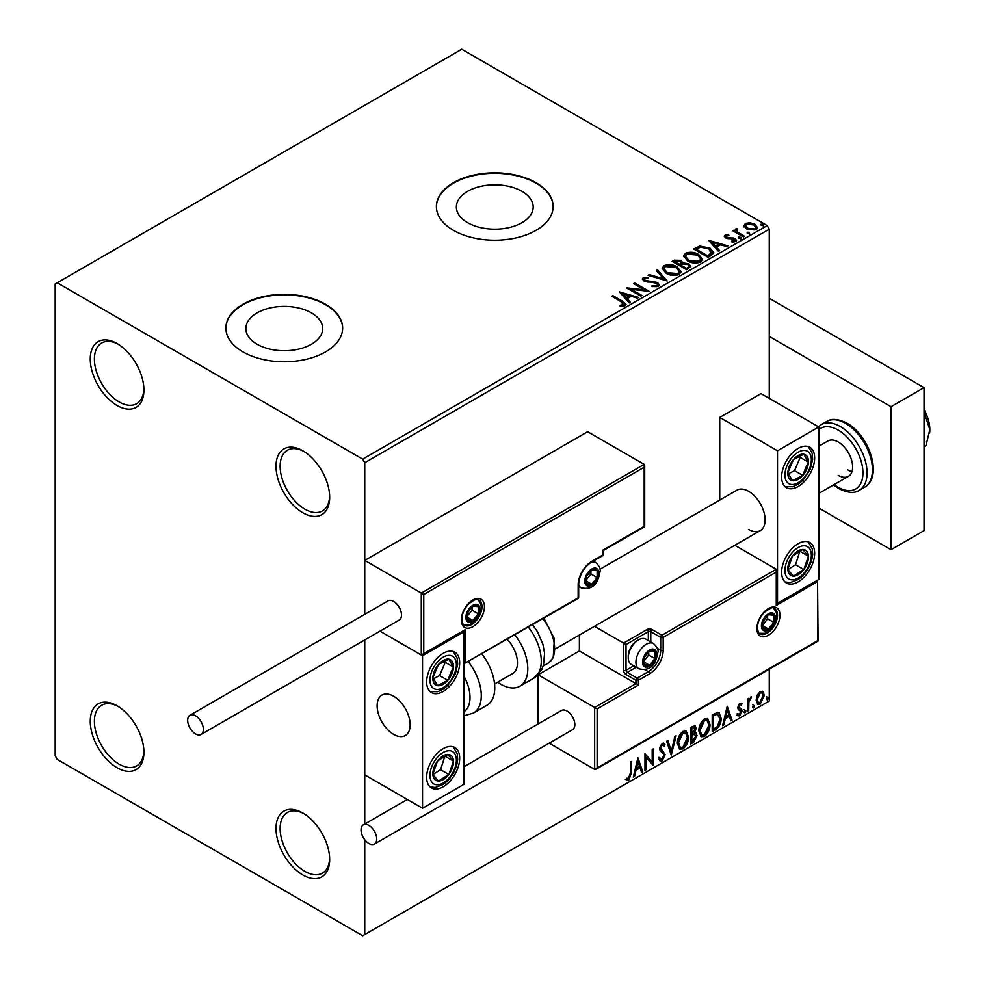 <?xml version="1.0" encoding="UTF-8"?>
<svg xmlns="http://www.w3.org/2000/svg" width="985" height="985" viewBox="0 0 985 985"><rect width="100%" height="100%" fill="white"/><g stroke="black" fill="none" stroke-linecap="round" stroke-linejoin="round"><path stroke-width="1.48" d="M302.838 450.798L302.838 450.798A37.947 21.904 -120 0 0 276.009 466.287A37.947 21.904 -120 0 0 302.838 512.754A37.947 21.904 -120 0 0 329.667 497.265A37.947 21.904 -120 0 0 302.838 450.798M329.643 496.034A35.029 20.217 60 0 1 322.415 510.919A35.029 20.217 60 0 1 304.907 509.183A35.029 20.217 60 0 1 282.018 478.316A35.029 20.217 60 0 1 287.386 450.256A35.029 20.217 60 0 1 303.885 451.425M117.092 343.556L117.092 343.556A37.947 21.904 -120 0 0 90.263 359.045A37.947 21.904 -120 0 0 117.092 405.512A37.947 21.904 -120 0 0 143.921 390.023A37.947 21.904 -120 0 0 117.092 343.556M143.908 388.804A35.029 20.217 60 0 1 136.669 403.678A35.029 20.217 60 0 1 119.16 401.942A35.029 20.217 60 0 1 96.284 371.074A35.029 20.217 60 0 1 101.652 343.014A35.029 20.217 60 0 1 118.151 344.184M117.092 705.789L117.092 705.789A37.947 21.904 -120 0 0 90.263 721.279A37.947 21.904 -120 0 0 117.092 767.746A37.947 21.904 -120 0 0 143.921 752.257A37.947 21.904 -120 0 0 117.092 705.789M143.908 751.026A35.029 20.217 60 0 1 136.669 765.899A35.029 20.217 60 0 1 119.16 764.175A35.029 20.217 60 0 1 96.284 733.308A35.029 20.217 60 0 1 101.652 705.248A35.029 20.217 60 0 1 118.151 706.417M302.838 813.019L302.838 813.019A37.947 21.904 -120 0 0 276.009 828.508A37.947 21.904 -120 0 0 302.838 874.988A37.947 21.904 -120 0 0 329.667 859.486A37.947 21.904 -120 0 0 302.838 813.019M329.643 858.267A35.029 20.217 60 0 1 322.415 873.141A35.029 20.217 60 0 1 304.907 871.405A35.029 20.217 60 0 1 282.018 840.55A35.029 20.217 60 0 1 287.386 812.477A35.029 20.217 60 0 1 303.885 813.659M521.927 191.324A38.415 22.175 0 0 0 480.077 186.522A38.415 22.175 0 0 0 456.363 207.01A38.415 22.175 0 0 0 467.616 222.684A38.415 22.175 0 0 0 509.467 227.498A38.415 22.175 0 0 0 533.181 207.01A38.415 22.175 0 0 0 521.927 191.324M311.42 312.861A38.415 22.175 0 0 0 269.57 308.059A38.415 22.175 0 0 0 245.856 328.547A38.415 22.175 0 0 0 257.097 344.221A38.415 22.175 0 0 0 298.96 349.035A38.415 22.175 0 0 0 322.674 328.547A38.415 22.175 0 0 0 311.42 312.861M325.542 304.242A58.374 33.699 0 0 0 261.924 296.928A58.374 33.699 0 0 0 225.885 328.067A58.374 33.699 0 0 0 242.987 351.891A58.374 33.699 0 0 0 306.606 359.205A58.374 33.699 0 0 0 342.632 328.067A58.374 33.699 0 0 0 325.542 304.242M342.632 328.3A58.374 33.699 0 0 0 325.542 304.71A58.374 33.699 0 0 0 262.121 297.359A58.374 33.699 0 0 0 225.885 328.3M536.049 182.705A58.374 33.699 0 0 0 472.431 175.392A58.374 33.699 0 0 0 436.392 206.53A58.374 33.699 0 0 0 453.494 230.367A58.374 33.699 0 0 0 517.113 237.668A58.374 33.699 0 0 0 553.139 206.53A58.374 33.699 0 0 0 536.049 182.705M553.139 206.764A58.374 33.699 0 0 0 536.049 183.173A58.374 33.699 0 0 0 472.628 175.823A58.374 33.699 0 0 0 436.404 206.764M769.26 398.371L769.26 229.173L364.745 462.704L362.689 459.133L767.192 225.59L461.743 49.25L55.185 283.975L55.185 755.827L57.241 759.41L362.689 935.75L364.745 934.556L364.745 839.786M744.057 226.181L745.313 223.435L750.041 222.721L754.879 224.26L757.65 227.769L756.246 229.751L746.728 228.963L743.934 225.43M736.879 229.813L737.568 232.029L744.574 236.277L743.453 236.917L732.902 230.822L734.01 230.182L735.561 231.081L735.758 228.951L736.965 228.68L737.556 229.628L736.632 230.958M735.155 229.911L735.758 228.951L735.758 229.911L736.965 229.628L736.965 228.68M725.009 235.156L728.666 234.787L728.912 235.686L726.376 235.871L726.733 237.311L735.032 238.469L736.571 240.414L735.746 241.584L732.027 242.076L731.683 241.14L734.798 240.229L734.798 241.177L734.317 241.854L733.985 239.146L725.674 237.976L724.258 236.228L725.009 235.156L725.009 236.117L726.905 235.686M726.376 235.871L726.733 238.259L727.952 238.666L727.952 237.705M711.441 255.398L708.08 257.344L693.637 248.996L699.781 246.053L709.926 248.146L713.793 252.628L711.441 255.398M686.594 269.742L672.152 261.407L674.196 260.225L681.103 260.372L682.827 262.921L688.798 263.734L690.817 266.307L686.594 269.742M682.864 262.552L682.827 263.881L688.798 264.694L688.798 263.734M667.153 280.971L648.068 275.308L649.287 274.606L663.755 278.903L656.305 270.543L657.524 269.853L667.153 280.971M641.961 295.512L640.853 296.153L626.398 287.817L644.399 289.861L633.626 283.643L634.734 283.003L649.189 291.338L631.213 289.307L641.961 295.512M621.387 301.816L611.771 296.263L612.879 295.623L622.643 301.25L626.041 304.377L625.056 305.695L620.661 306.31L620.119 305.35L624.047 304.119L624.047 305.067L623.567 305.806L621.387 301.816M362.689 459.133L57.241 282.793M619.368 291.88L638.625 297.433L637.418 298.135L631.299 296.325L627.248 298.664L630.388 302.198L629.181 302.887L619.368 291.88M644.719 278.521L645.089 280.417L657.5 282.461L659.408 284.973L658.362 286.475L651.959 286.524L652.119 285.576L656.798 285.662L657.537 284.591L656.367 283.089L644.042 281.094L642.343 279.014L643.242 277.659L648.487 277.462L648.499 278.472L644.719 278.521L644.338 279.777M666.106 273.313L662.142 268.4L663.927 265.716C668.643 264.029 673.05 264.399 677.151 266.849L681.041 271.774L679.207 274.433C674.528 276.083 670.169 275.714 666.106 273.313M687.592 260.902L683.627 256.001L685.412 253.317C690.128 251.618 694.536 252 698.636 254.45L702.527 259.363L700.692 262.035C696.013 263.685 691.655 263.303 687.592 260.902M708.634 240.34L727.903 245.893L726.696 246.595L720.577 244.785L716.514 247.124L719.666 250.658L718.459 251.347L708.634 240.34M738.922 238.358L738.639 237.126L740.769 237.286L741.052 238.518L738.922 238.358L738.639 237.126L738.639 238.087L740.769 238.247L740.769 237.286L741.052 238.518M747.443 233.445L747.159 232.214L749.289 232.374L749.573 233.605L747.443 233.445L747.159 232.214L747.159 233.162L749.289 233.322L749.289 232.374L749.573 233.605M761.331 225.417L761.048 224.186L763.178 224.346L763.461 225.577L761.331 225.417L761.048 224.186L761.048 225.146L763.178 225.306L763.178 224.346L763.461 225.577M757.182 695.225L760.186 691.47L763.178 691.753L764.249 695.459L760.186 704.09L757.761 704.324L756.111 700.163L757.182 695.225M762.587 691.261L764.249 695.459M747.59 711.145L747.59 698.956L748.698 698.316L748.698 700.113L751.469 696.912L748.871 702.12L748.698 710.505L747.59 711.145M739.883 703.192L742.025 703.684L741.373 705.112L739.957 704.644L738.885 706.91L741.668 709.372L742.025 711.047L739.686 715.923L737.396 715.59L738.036 714.1L739.563 714.494L740.917 711.749L738.122 709.286L737.765 707.612L739.883 703.192M741.422 703.192L742.025 703.684L741.2 703.204L740.609 704.509M741.373 705.112L739.132 704.164L738.061 706.43L738.885 706.91M738.061 706.43L741.668 709.372L740.843 708.892L742.025 711.047M738.036 714.1L739.563 714.494M740.658 710.739L738.122 709.286M715.566 729.639L712.204 731.572L712.204 714.888L717.831 712.241L719.087 712.549L721.106 718.311C721.266 723.027 719.419 726.807 715.566 729.639L714.741 729.159L712.204 730.624M690.731 743.971L690.731 727.299L695.102 725.649L696.1 728.321L694.745 732.655L695.964 732.877L697.023 735.61L693.612 742.308L690.731 743.971M671.278 755.199L666.648 741.2L667.855 740.498L671.376 751.124L674.885 736.435L676.092 735.746L671.278 755.199M646.086 769.741L644.978 770.393L644.978 753.71L652.205 761.971L652.205 749.536L653.314 748.895L653.314 765.579L646.086 757.33L646.086 769.741L644.978 769.433M630.351 773.25L630.351 762.156L631.459 761.516L631.459 772.782L628.812 780.145L626.091 779.8L626.645 778.187L628.799 778.446L630.351 773.25M364.745 934.556L769.26 701.024L769.26 669.197M364.745 824.051L364.745 639.942L364.745 774.887L422.54 808.254L463.812 784.429L463.812 631.902L463.085 631.483M423.772 594.497L423.772 653.597L465.055 629.76L465.055 663.127L578.146 597.833L578.146 584.967A19.269 11.118 -60 0 1 591.763 561.364L602.918 554.937L602.918 550.172L644.19 526.335L644.19 467.235L423.772 594.497L364.745 560.416L364.745 614.332L364.745 462.704M637.935 757.773L642.749 771.674L641.543 772.375L640.065 767.881L636.002 770.221L634.525 776.426L633.306 777.128L637.935 757.773M662.117 760.925L660.245 761.06L658.866 759.152L659.778 757.785L662.031 759.263L664.05 755.261L663.693 753.833L660.184 750.939L659.605 748.723L662.191 743.343L663.828 743.244L664.986 744.549L664.112 746.076L662.179 745.054L660.726 748.009L665.17 754.645L662.117 760.925L659.851 760.752M660.492 758.955L662.031 759.263M661.354 744.586L663.176 744.992L661.354 744.586L659.901 747.541L660.726 748.009M677.384 743.404C677.311 738.701 679.133 734.687 682.876 731.399L686.225 731.104L688.503 736.915C688.577 741.631 686.73 745.62 682.962 748.883L679.675 749.154L677.384 743.404M698.87 731.005C698.796 726.29 700.618 722.288 704.361 718.988L707.71 718.693L709.988 724.504C710.062 729.232 708.215 733.222 704.447 736.484L701.16 736.743L698.87 731.005M727.213 706.233L732.027 720.133L730.821 720.823L729.331 716.341L725.28 718.681L723.79 724.886L722.584 725.588L727.213 706.233M744.069 712.007L744.992 710.074L745.916 710.936L744.992 712.857L744.106 712.414M744.992 710.074L745.916 710.936L745.091 710.456L744.167 712.377M752.589 707.082L753.513 705.162L754.436 706.011L753.513 707.944L752.626 707.489M753.513 705.162L754.436 706.011L753.611 705.543L752.688 707.464M766.478 699.067L767.401 697.134L768.325 697.996L767.401 699.916L766.515 699.473M767.401 697.134L768.325 697.996L767.5 697.515L766.576 699.449M767.192 225.59L769.26 229.173M630.634 761.984L630.634 772.302L627.987 779.664L628.812 780.145M627.987 779.664L625.266 779.32M637.751 758.561L642.749 771.674M641.924 771.193L641.284 771.575M636.002 770.221L635.177 769.741L639.24 767.401L640.065 767.881M635.177 769.741L633.687 775.946L634.525 776.426M638.034 761.737L637.209 761.27L635.657 767.758L636.482 768.238L639.585 766.441L638.034 761.737L636.482 768.238M644.978 753.808L652.205 761.971M652.489 749.376L652.489 765.037M652.599 765.16L653.314 765.579M645.261 769.273L645.261 756.862L646.086 757.33M658.94 757.305L661.206 758.782M663.397 743.072L664.986 744.549M664.161 744.081L663.496 745.251M659.901 747.541L661.391 749.782M660.566 749.302L662.77 750.644M661.932 750.176L665.17 754.645M664.346 754.165L661.292 760.445M667.301 740.818L671.376 751.124M675.008 736.374L670.822 753.833M685.806 730.907L688.503 736.915M687.678 736.435C687.752 741.163 685.905 745.153 682.137 748.403L682.962 748.883M682.137 748.403L679.281 748.871M685.191 732.741L682.1 732.606L677.68 742.284L679.933 747.098M687.395 737.556L685.585 732.926L682.925 733.086L678.505 742.764L680.327 747.393L682.925 747.196L687.395 737.556M682.1 732.606L682.925 733.086M677.68 742.284L678.505 742.764M694.647 725.489L696.1 728.321M695.275 727.853L694.659 730.845M693.92 732.187L694.745 732.655M695.508 732.705L697.023 735.61M696.198 735.13L692.787 741.828L693.612 742.308M692.787 741.828L690.731 743.022M694.684 734.244L693.341 733.8L691.014 734.945L691.014 741.151L691.839 741.619L695.915 736.251L694.166 734.268L691.839 735.426L691.839 741.619M693.945 727.336L691.014 727.89L691.014 733.234L691.839 733.714L694.979 728.999L694.425 727.41L691.839 728.358L691.839 733.714M692.159 727.226L692.984 727.693M691.014 727.89L691.839 728.358M691.014 734.945L691.839 735.426M693.341 733.8L694.326 733.911M707.292 718.496L709.988 724.504M709.163 724.037C709.237 728.752 707.39 732.741 703.622 736.004L704.447 736.484M703.622 736.004L700.766 736.472M706.664 720.343L703.586 720.195L699.165 729.873L701.418 734.699M708.88 725.145L707.07 720.515L704.41 720.675L699.99 730.353L701.812 734.982L704.41 734.785L708.88 725.145M703.586 720.195L704.41 720.675M699.165 729.873L699.99 730.353M718.656 712.352L721.106 718.311M720.269 717.831C720.441 722.547 718.594 726.327 714.741 729.159M717.979 714.211L716.427 713.682L712.5 715.479L712.5 728.74L713.325 729.22L717.486 726.388L719.986 718.951L717.252 714.162L713.325 715.96L713.325 729.22M712.5 715.479L713.325 715.96M716.427 713.682L717.585 713.916M727.029 707.008L732.027 720.133M731.202 719.653L730.55 720.023M725.28 718.681L724.455 718.2L728.506 715.861L729.331 716.341M724.455 718.2L722.965 724.406L723.79 724.886M727.299 710.197L726.474 709.729L724.923 716.218L725.748 716.698L728.863 714.901L727.299 710.197L725.748 716.698M740.548 704.632L739.132 704.164M738.319 707.378L739.427 707.993L738.319 707.378M741.2 710.567L738.861 715.442L739.686 715.923M738.861 715.442L736.571 715.11M737.211 713.62L738.738 714.026M738.381 709.606L739.476 710.173M744.167 709.606L745.091 710.456M747.874 698.796L748.698 700.113M750.422 697.121L750.939 698.513M748.44 699.966L748.046 701.652L748.871 702.12M748.046 701.652L747.874 710.025L748.698 710.505M752.688 704.681L753.611 705.543M763.424 694.991L759.361 703.61L760.186 704.09M759.361 703.61L757.366 704.029M761.43 692.689L759.349 692.492L756.394 699.054L758.044 702.404M763.141 696.112L761.848 692.849L760.186 692.972L757.219 699.535L758.425 702.724L760.186 702.588L763.141 696.112M759.349 692.492L760.186 692.972M756.394 699.054L757.219 699.535M766.576 696.666L767.5 697.515M612.596 296.744L612.879 295.623M612.879 296.571L625.943 304.833M620.119 306.298L622.631 306.101L622.631 305.153M622.631 306.101L623.567 305.806M620.328 292.951L637.541 298.073M629.834 302.518L627.248 298.664M622.939 293.838L626.238 298.492L629.341 296.694L629.341 295.734L622.939 293.838L626.238 297.532L629.341 295.734M626.238 298.492L626.238 297.532M628.135 288.814L644.399 290.821L644.399 289.861M634.451 284.123L634.734 283.003M634.734 283.951L647.477 291.314M641.136 295.993L631.213 290.267L631.213 289.307M652.119 286.561L652.119 285.576M652.119 286.536L656.798 286.623L656.798 285.662M656.798 286.623L657.426 285.047M642.429 279.481L643.242 277.659M643.242 278.62L648.487 278.423L648.487 277.462M644.719 279.481L645.089 280.417M645.089 281.378L647.625 282.067L647.625 281.107M647.625 282.067L650.432 282.104L650.432 281.156M650.432 282.104L657.5 283.409L657.5 282.461M657.5 283.409L659.334 285.416M649.164 275.628L649.287 274.606M649.287 275.554L663.755 279.863L663.755 278.903M656.872 271.183L657.524 269.853M657.524 270.801L666.377 280.737M662.179 268.893L663.927 265.716M663.927 266.676C668.643 264.977 673.05 265.359 677.151 267.809L677.151 266.849M677.151 267.809L681.004 272.242M664.087 269.237L667.202 273.621L677.692 274.556L679.145 271.835M676.03 267.489L665.466 266.541L664.038 268.72L667.202 272.66L677.692 273.608L679.194 271.343L676.03 267.489M677.692 274.556L677.692 273.608M667.202 273.621L667.202 272.66M672.977 261.875L674.196 261.173L681.103 261.32L681.103 260.372M681.103 261.32L682.827 263.881M688.798 264.694L690.744 266.763M687.493 268.462L688.934 265.987L687.678 264.386L683.356 263.894L680.857 265.15L680.857 266.098L686.225 269.2L688.811 266.442M679.946 264.916L681.263 262.576L680.019 261.025L674.75 261.616L674.75 262.564L679.379 265.248L681.128 263.02M679.379 265.248L679.946 263.968M674.75 261.616L679.379 264.288M686.225 269.2L687.493 267.514M680.857 265.15L686.225 268.24M683.664 256.494L685.412 253.317M685.412 254.265C690.128 252.579 694.536 252.948 698.636 255.398L698.636 254.45M698.636 255.398L702.49 259.831M685.572 256.839L688.687 261.21L699.178 262.158L700.63 259.424M697.515 255.09L686.951 254.142L685.523 256.322L688.687 260.262L699.178 261.197L700.68 258.932L697.515 255.09M699.178 262.158L699.178 261.197M688.687 261.21L688.687 260.262M694.462 249.476L699.781 247.001L699.781 246.053M699.781 247.001L709.926 249.094L709.926 248.146M709.926 249.094L713.743 253.096M711.515 254.179L708.818 248.786L700.557 247.173L696.223 249.217L696.223 250.165L707.71 256.789L711.515 254.179L711.761 252.714M696.223 249.217L707.71 255.841L711.823 252.222L711.823 253.182M707.71 256.789L707.71 255.841M709.594 241.411L726.807 246.521M719.099 250.978L716.514 247.124M712.217 242.298L715.516 246.939L718.619 245.154L718.619 244.194L712.217 242.298L715.516 245.991L718.619 244.194M715.516 246.939L715.516 245.991M728.666 235.661L728.666 234.787M726.376 236.819L726.733 238.259L726.376 236.819M727.952 238.666L733.037 238.69L733.037 237.742M733.037 238.69L735.032 239.417L735.032 238.469M735.032 239.417L736.472 240.869M733.136 242.162L734.317 241.854L733.985 240.094M724.369 236.732L725.009 236.117M740.769 238.247L741.052 239.478M733.726 231.29L734.01 230.182M734.01 231.13L735.561 232.029L735.561 231.081M736.879 230.761L737.568 232.029M737.568 232.989L743.749 236.745M749.289 233.322L749.573 234.553M744.057 227.129L745.313 223.435M745.313 224.395L750.041 223.669L750.041 222.721M750.041 223.669L754.879 225.208L754.879 224.26M754.879 225.208L757.588 228.237M745.743 226.082L747.849 229.283L754.941 229.961L755.852 228.003M753.771 224.912L746.605 224.186L745.67 225.59L747.849 228.323L754.941 229L755.926 227.535L753.771 224.912M754.941 229.961L754.941 229M747.849 229.283L747.849 228.323M763.178 225.306L763.461 226.538M748.612 529.438A23.345 13.482 -120 0 0 760.297 530.595A23.345 13.482 -120 0 0 763.867 511.88A23.345 13.482 -120 0 0 748.612 491.306A23.345 13.482 -120 0 0 736.94 490.148L600.013 569.207M798.145 581.864A23.345 13.482 -60 0 1 786.473 583.021A23.345 13.482 -60 0 1 782.89 564.306A23.345 13.482 -60 0 1 798.145 543.732A23.345 13.482 -60 0 1 809.818 542.575A23.345 13.482 -60 0 1 813.401 561.29A23.345 13.482 -60 0 1 798.145 581.864M798.145 448.409A23.345 13.482 120 0 0 782.89 468.983A23.345 13.482 120 0 0 786.473 487.698A23.345 13.482 120 0 0 798.145 486.541A23.345 13.482 120 0 0 813.401 465.967A23.345 13.482 120 0 0 809.818 447.252A23.345 13.482 120 0 0 798.145 448.409M777.51 450.798L818.781 426.961L818.781 579.488L777.51 603.312L777.51 450.798L719.727 417.431L719.727 500.097M818.781 426.961L760.999 393.606L719.727 417.431M777.51 603.312L776.783 602.894M393.643 734.379A23.345 13.482 60 0 1 378.388 713.805A23.345 13.482 60 0 1 381.971 695.09A23.345 13.482 60 0 1 393.643 696.247A23.345 13.482 60 0 1 408.898 716.821A23.345 13.482 60 0 1 405.315 735.536A23.345 13.482 60 0 1 393.643 734.379M443.176 653.351A23.345 13.482 -60 0 1 454.848 652.193A23.345 13.482 -60 0 1 458.431 670.908A23.345 13.482 -60 0 1 443.176 691.482A23.345 13.482 -60 0 1 431.504 692.64A23.345 13.482 -60 0 1 427.921 673.925A23.345 13.482 -60 0 1 443.176 653.351M443.176 786.806A23.345 13.482 120 0 0 458.431 766.231A23.345 13.482 120 0 0 454.848 747.516A23.345 13.482 120 0 0 443.176 748.674A23.345 13.482 120 0 0 427.921 769.248A23.345 13.482 120 0 0 431.504 787.963A23.345 13.482 120 0 0 443.176 786.806M422.54 808.254L422.54 655.739L463.812 631.902M422.54 655.739L379.964 631.163L421.297 655.025L421.297 593.068L644.19 464.378L587.639 431.725L364.745 560.416M924.041 409.403A14.59 8.422 60 0 1 925.58 412.678M409.92 721.476A23.345 13.482 -120 0 0 398.642 700.027A23.345 13.482 -120 0 0 381.971 695.09A23.345 13.482 -120 0 0 377.378 709.163A23.345 13.482 -120 0 0 388.644 730.599A23.345 13.482 -120 0 0 405.315 735.536A23.345 13.482 -120 0 0 409.92 721.476M644.19 467.235L644.19 464.378M423.772 653.597L421.297 655.025M465.055 629.76L422.54 654.902M465.055 663.127L577.789 598.634A1.748 1.748 0 0 0 578.663 597.119A1.748 1.01 180 0 1 578.146 597.833A1.748 1.01 60 0 1 577.789 598.634M579.389 635.042L579.389 650.974L635.928 683.627L594.657 707.452L597.132 708.88L597.132 767.98L594.657 769.408L594.657 707.452L538.106 674.799L538.106 723.963M579.389 650.974L538.106 674.799M594.657 769.408L549.199 743.17M597.132 767.98L817.55 640.73L817.55 581.63L776.266 605.455L776.266 569.231L734.822 545.296M776.266 572.1L663.176 637.393L663.176 650.26A19.269 11.118 -60 0 1 649.558 673.851L638.415 680.29L638.415 685.055L635.928 683.627L635.928 680.29L626.029 674.565A3.497 2.019 -120 0 1 623.554 670.28L623.554 643.106L594.484 626.325M817.55 581.63L818.067 641.026L595.9 769.285M776.266 605.455L776.783 570.364M657.34 648.315L660.701 650.26L660.701 637.393A1.748 1.01 0 0 0 663.176 637.393A1.748 1.01 -120 0 0 661.932 635.251L652.033 629.526A3.497 2.019 0 0 0 647.083 629.526L623.554 643.106L626.029 644.535L626.029 670.28L633.724 665.835M643.365 661.698A8.754 5.06 120 0 0 644.19 664.789A8.754 5.06 120 0 0 649.558 665.269A8.754 5.06 120 0 0 654.914 658.596A8.754 5.06 120 0 0 654.914 651.454A8.754 5.06 120 0 0 649.558 650.974A8.754 5.06 120 0 0 644.19 657.648A8.754 5.06 120 0 0 643.365 661.698M643.919 661.058L644.19 664.789L649.558 665.269L654.914 658.596L654.914 651.454L649.558 650.974L644.19 657.648L643.919 661.058M628.258 657.746A14.59 8.422 120 0 0 631.274 664.419L638.957 668.852A14.59 8.422 -60 0 1 635.928 662.179A14.59 8.422 -60 0 1 642.306 647.49A14.59 8.422 -60 0 1 653.547 643.574L645.877 639.142A14.59 8.422 120 0 0 638.575 639.868A14.59 8.422 120 0 0 628.258 657.746L628.258 656.121A12.608 7.277 -60 0 1 637.172 640.681L638.575 639.868M643.919 661.009L648.721 655.025L648.721 651.787M643.944 662.031L649.558 665.269M648.721 655.025L654.914 658.596M651.183 649.3L654.914 651.454M585.582 580.67A8.754 5.06 120 0 0 586.407 583.773A8.754 5.06 120 0 0 591.763 584.24A8.754 5.06 120 0 0 597.132 577.579A8.754 5.06 120 0 0 597.132 570.426A8.754 5.06 120 0 0 591.763 569.946A8.754 5.06 120 0 0 586.407 576.619A8.754 5.06 120 0 0 585.582 580.67M586.124 580.03L586.407 583.773L591.763 584.24L597.132 577.579L597.132 570.426L591.763 569.946L586.407 576.619L586.124 580.03M586.124 579.98L590.938 573.996L590.938 570.758M586.149 581.002L591.763 584.24M590.938 573.996L597.132 577.579M593.401 568.271L597.132 570.426M466.705 616.893A8.754 5.06 120 0 0 467.53 619.984A8.754 5.06 120 0 0 472.898 620.464A8.754 5.06 120 0 0 478.254 613.803A8.754 5.06 120 0 0 478.254 606.649A8.754 5.06 120 0 0 472.898 606.169A8.754 5.06 120 0 0 467.53 612.842A8.754 5.06 120 0 0 466.705 616.893M467.259 616.253L467.53 619.984L472.898 620.464L478.254 613.803L478.254 606.649L472.898 606.169L467.53 612.842L467.259 616.253M467.259 616.204L472.061 610.22L472.061 606.982M467.272 617.226L472.898 620.464M472.061 610.22L478.254 613.803M474.524 604.494L478.254 606.649M762.242 625.475A8.754 5.06 120 0 0 763.067 628.565A8.754 5.06 120 0 0 768.435 629.046A8.754 5.06 120 0 0 773.791 622.385A8.754 5.06 120 0 0 773.791 615.231A8.754 5.06 120 0 0 768.435 614.751A8.754 5.06 120 0 0 763.067 621.424A8.754 5.06 120 0 0 762.242 625.475M762.796 624.835L763.067 628.565L768.435 629.046L773.791 622.385L773.791 615.231L768.435 614.751L763.067 621.424L762.796 624.835M762.796 624.785L767.598 618.802L767.598 615.563M762.809 625.807L768.435 629.046M767.598 618.802L773.791 622.385M770.061 613.076L773.791 615.231M806.789 469.008A14.59 8.422 120 0 0 808.451 462.187A14.59 8.422 120 0 0 803.797 454.245A14.59 8.422 120 0 0 793.491 459.539A14.59 8.422 120 0 0 787.84 472.775A14.59 8.422 120 0 0 792.506 480.717A14.59 8.422 120 0 0 802.812 475.423A14.59 8.422 120 0 0 806.789 469.008M805.348 468.638L808.451 462.187L803.797 454.245L793.491 459.539L787.84 472.775L792.506 480.717L802.812 475.423L805.348 468.638M788.382 473.822L794.55 470.658L800.202 457.422L799.463 456.178M794.55 470.658L802.812 475.423M800.202 457.422L808.451 462.187M451.819 673.949A14.59 8.422 120 0 0 453.482 667.128A14.59 8.422 120 0 0 448.815 659.187A14.59 8.422 120 0 0 438.51 664.481A14.59 8.422 120 0 0 432.871 677.717A14.59 8.422 120 0 0 437.537 685.659A14.59 8.422 120 0 0 447.83 680.364A14.59 8.422 120 0 0 451.819 673.949M450.379 673.58L453.482 667.128L448.815 659.187L438.51 664.481L432.871 677.717L437.537 685.659L447.83 680.364L450.379 673.58M433.4 678.763L439.581 675.599L445.22 662.363L444.494 661.12M439.581 675.599L447.83 680.364M445.22 662.363L453.482 667.128M434.533 779.246A14.59 8.422 120 0 0 438.51 781.068A14.59 8.422 120 0 0 448.815 774.456A14.59 8.422 120 0 0 453.482 761.134A14.59 8.422 120 0 0 447.83 754.424A14.59 8.422 120 0 0 437.537 761.023A14.59 8.422 120 0 0 432.871 774.345A14.59 8.422 120 0 0 434.533 779.246M435.419 777.547L438.51 781.068L448.815 774.456L453.482 761.134L447.83 754.424L437.537 761.023L432.871 774.345L435.419 777.547M433.018 774.53L440.566 769.691L444.937 756.024M440.566 769.691L448.815 774.456M445.22 756.369L453.482 761.134M789.514 574.304A14.59 8.422 120 0 0 793.491 576.126A14.59 8.422 120 0 0 803.797 569.515A14.59 8.422 120 0 0 808.451 556.193A14.59 8.422 120 0 0 802.812 549.482A14.59 8.422 120 0 0 792.506 556.082A14.59 8.422 120 0 0 787.84 569.404A14.59 8.422 120 0 0 789.514 574.304M790.389 572.605L793.491 576.126L803.797 569.515L808.451 556.193L802.812 549.482L792.506 556.082L787.84 569.404L790.389 572.605M787.988 569.589L795.535 564.75L799.906 551.083M795.535 564.75L803.797 569.515M800.202 551.428L808.451 556.193M463.812 711.859A32.111 18.53 -120 0 0 463.812 675.87M468.392 661.785A37.947 21.904 60 0 1 473.428 713.066L486.91 705.285A37.947 21.904 -120 0 0 481.887 654.003M507.25 639.351A23.345 13.482 60 0 1 515.931 670.046A23.345 13.482 60 0 1 512.631 673.58L494.568 684.009M514.909 634.931A37.947 21.904 60 0 1 525.276 680.487A37.947 21.904 60 0 1 519.932 686.213A37.947 21.904 60 0 1 497.684 682.211M195.523 733.899A11.094 6.402 -120 0 0 201.063 734.453A11.094 6.402 -120 0 0 202.762 725.563A11.094 6.402 -120 0 0 195.523 715.787A11.094 6.402 -120 0 0 189.97 715.245A11.094 6.402 -120 0 0 188.27 724.123A11.094 6.402 -120 0 0 195.523 733.899M201.063 734.453L399.184 620.07A11.094 6.402 -120 0 0 400.895 611.18A11.094 6.402 -120 0 0 393.643 601.404A11.094 6.402 -120 0 0 388.102 600.85L189.97 715.245M376.726 838.998A11.094 6.402 -120 0 0 371.874 827.831A11.094 6.402 -120 0 0 363.33 824.864A11.094 6.402 -120 0 0 361.039 829.936A11.094 6.402 -120 0 0 365.878 841.104A11.094 6.402 -120 0 0 374.423 844.071A11.094 6.402 -120 0 0 376.726 838.998M374.423 844.071L572.544 729.688A11.094 6.402 -120 0 0 574.846 724.615A11.094 6.402 -120 0 0 570.007 713.448A11.094 6.402 -120 0 0 561.462 710.48L463.812 766.847M924.041 410.942L926.011 418.022L924.041 419.167M926.011 418.022L929.815 429.583L926.011 445.54L924.041 446.685M924.041 409.711A29.181 16.856 60 0 1 929.815 429.583A29.181 16.856 60 0 1 929.581 433.018A29.181 16.856 60 0 1 929.569 433.166M924.041 440.443L924.041 442.117M924.57 441.809L924.041 442.56M769.26 298.283L924.041 387.647L924.041 530.632L891.019 549.692L818.781 507.989M769.26 336.414L891.019 406.706L891.019 549.692M924.041 387.647L891.019 406.706M838.186 475.336A20.426 11.795 -120 0 0 848.405 476.358A20.426 11.795 -120 0 0 851.533 459.983A20.426 11.795 -120 0 0 838.186 441.982A20.426 11.795 -120 0 0 827.966 440.972L818.781 446.267M847.679 469.857A20.426 11.795 -120 0 0 851.976 471.593M630.634 772.302L631.459 772.782M691.568 734.625L692.393 735.093M713.226 715.061L714.051 715.541M747.874 705.937L748.698 706.405M622.643 302.21L622.643 301.25M674.196 261.173L674.196 260.225M695.829 248.688L695.829 247.74M708.904 256.1L708.904 255.152M730.156 238.641L730.156 237.693M741.015 235.181L741.015 234.221M461.337 619.996A16.339 9.431 -60 0 1 472.898 599.976A16.339 9.431 -60 0 1 484.448 606.649A16.339 9.431 -60 0 1 472.898 626.669A16.339 9.431 -60 0 1 461.337 619.996M481.973 606.649A14.59 8.422 120 0 0 478.956 599.963C478.513 597.821 475.065 599.139 468.626 603.904C464.317 608.718 462.051 613.84 461.854 619.282C462.593 623.604 463.43 625.586 464.354 625.241A14.59 8.422 120 0 0 475.607 621.338A14.59 8.422 120 0 0 481.973 606.649M603.423 554.223A1.748 1.01 180 0 1 602.918 554.937A1.748 1.01 -120 0 1 602.549 555.737A1.748 1.748 0 0 0 603.423 554.223L603.423 550.467L644.707 526.63L644.707 465.511M602.549 555.737L591.406 562.176A1.748 1.01 -120 0 0 591.763 561.364M591.406 562.176C583.711 567.532 579.451 574.895 578.663 584.24A1.748 1.01 180 0 1 578.146 584.967M779.985 615.231A16.339 9.431 -60 0 1 768.435 635.251A16.339 9.431 -60 0 1 756.874 628.578A16.339 9.431 -60 0 1 768.435 608.558A16.339 9.431 -60 0 1 779.985 615.231M759.891 633.823A14.59 8.422 120 0 0 771.144 629.92A14.59 8.422 120 0 0 777.51 615.231A14.59 8.422 120 0 0 774.493 608.545C774.05 606.403 770.602 607.72 764.163 612.485C759.854 617.299 757.588 622.421 757.391 627.864C758.118 632.173 758.955 634.168 759.891 633.823M648.315 640.558L648.315 631.668A1.748 1.01 180 0 1 650.789 631.668L660.701 637.393A1.748 1.01 -60 0 1 661.932 635.251L776.266 569.231M638.415 685.055L597.132 708.88M652.033 629.526A1.748 1.01 120 0 0 650.789 631.668L650.789 641.986M644.953 669.763L648.315 671.708A17.508 10.109 120 0 0 660.701 650.26A1.748 1.01 0 0 0 663.176 650.26M636.199 667.264L627.26 672.423L637.172 678.136L648.315 671.708A1.748 1.01 60 0 1 649.558 673.851M647.083 629.526A1.748 1.01 60 0 1 648.315 631.668L626.029 644.535M635.928 680.29A1.748 1.01 0 0 0 638.415 680.29A1.748 1.01 60 0 0 637.172 678.136A1.748 1.01 120 0 0 635.928 680.29M626.029 674.565A1.748 1.01 -60 0 1 627.26 672.423A1.748 1.01 60 0 1 626.029 670.28A1.748 1.01 0 0 1 623.554 670.28M642.54 662.179A9.924 5.725 120 0 0 649.558 666.229A9.924 5.725 120 0 0 656.576 654.077A9.924 5.725 120 0 0 649.558 650.026A9.924 5.725 120 0 0 642.54 662.179M584.758 581.15A9.924 5.725 120 0 0 591.763 585.201A9.924 5.725 120 0 0 598.781 573.048A9.924 5.725 120 0 0 591.763 568.998A9.924 5.725 120 0 0 584.758 581.15M578.663 586.383L581.175 587.823A14.59 8.422 -60 0 1 578.663 584.561M591.677 562.016A14.59 8.422 -60 0 1 595.765 562.558L593.253 561.105M465.88 617.373A9.924 5.725 120 0 0 472.898 621.424A9.924 5.725 120 0 0 479.917 609.272A9.924 5.725 120 0 0 472.898 605.221A9.924 5.725 120 0 0 465.88 617.373M761.417 625.955A9.924 5.725 120 0 0 768.435 630.006A9.924 5.725 120 0 0 775.441 617.854A9.924 5.725 120 0 0 768.435 613.803A9.924 5.725 120 0 0 761.417 625.955M809.202 469.439A18.678 10.786 120 0 0 805.373 450.539A18.678 10.786 120 0 0 787.089 465.523A18.678 10.786 120 0 0 790.93 484.411A18.678 10.786 120 0 0 809.202 469.439M454.233 674.38A18.678 10.786 120 0 0 450.404 655.481A18.678 10.786 120 0 0 432.119 670.465A18.678 10.786 120 0 0 435.949 689.365A18.678 10.786 120 0 0 454.233 674.38M432.119 782.472A18.678 10.786 120 0 0 450.404 776.34A18.678 10.786 120 0 0 454.233 753.02A18.678 10.786 120 0 0 435.949 759.139A18.678 10.786 120 0 0 432.119 782.472M787.089 577.53A18.678 10.786 120 0 0 805.373 571.399A18.678 10.786 120 0 0 809.202 548.079A18.678 10.786 120 0 0 790.93 554.198A18.678 10.786 120 0 0 787.089 577.53M532.589 624.724L537.601 631.988L542.87 644.19L544.582 653.264L543.535 664.986L541.615 669.788L533.427 678.431A37.947 21.904 -120 0 0 538.77 672.693A37.947 21.904 -120 0 0 528.391 627.149M543.88 618.211L554.383 638.785L553.201 657.709L547.968 663.287A32.111 18.53 -120 0 0 552.499 658.436A32.111 18.53 -120 0 0 542.846 618.802M826.649 421.506C831.5 418.256 838.309 418.834 847.075 423.242C869.226 435.247 883.348 476.802 864.584 487.23A37.947 21.904 -120 0 0 870.408 456.831A37.947 21.904 -120 0 0 845.61 423.39A37.947 21.904 -120 0 0 826.649 421.506L821.281 424.609A37.947 21.904 60 0 1 840.254 426.493A37.947 21.904 60 0 1 865.039 459.921A37.947 21.904 60 0 1 859.216 490.333C854.524 493.583 847.716 493.005 838.789 488.597L833.519 484.94M834.172 484.571A35.029 20.217 -120 0 0 838.186 487.255A35.029 20.217 -120 0 0 862.946 472.96A35.029 20.217 -120 0 0 838.186 430.063A35.029 20.217 -120 0 0 818.781 429.682M685.585 732.926L684.76 732.446M680.327 747.393L679.502 746.913M694.425 727.41L693.6 726.942M707.07 720.515L706.245 720.035M701.812 734.982L700.988 734.502M740.868 704.657L740.043 704.176M739.501 708.178L738.676 707.698M738.528 714.531L737.703 714.051M740.363 710.493L739.538 710.013M761.848 692.849L761.023 692.381M758.425 702.724L757.6 702.243M657.537 284.591L657.537 285.539M679.194 271.343L679.194 272.291M664.038 268.72L664.038 269.681M681.263 262.576L681.263 263.524M688.934 265.987L688.934 266.947M700.68 258.932L700.68 259.892M685.523 256.322L685.523 257.27M726.031 236.388L726.031 237.336M755.926 227.535L755.926 228.495M745.67 225.59L745.67 226.55M555.442 648.869L760.297 530.595M848.405 476.358L818.781 493.448M578.663 597.119L578.663 584.24M638.957 668.852C653.942 672.066 656.293 659.876 657.943 652.168C658.645 650.026 657.18 647.157 653.547 643.574M581.175 587.823C596.147 591.037 598.511 578.848 600.148 571.14C600.862 568.998 599.397 566.141 595.765 562.558M463.59 624.65L469.045 624.785L472.209 623.394L478.575 616.659L481.283 607.363L480.828 604.014L478.057 599.594M759.115 633.232L764.582 633.367L767.746 631.976L774.111 625.241L776.82 615.945L776.365 612.596L773.582 608.176M785.057 486.652L792.716 486.762L798.466 484.066L803.046 480.212L810.199 469.365L812.674 459.429L812.133 453.112L808.217 446.55M430.088 691.593L437.734 691.704L443.496 689.008L448.077 685.154L455.23 674.306L457.705 664.383L457.163 658.054L453.235 651.491M430.088 786.916L435.395 787.483L443.435 784.38L448.261 780.28L453.211 773.631L456.609 765.776L457.705 759.57L457.274 753.845L453.235 746.815M785.057 581.975L790.364 582.541L798.404 579.439L803.231 575.338L808.192 568.69L811.578 560.834L812.687 554.629L812.243 548.891L808.217 541.873M473.428 713.066L463.812 715.836M533.427 678.431L519.932 686.213M547.968 663.287L543.203 666.032M363.33 824.864L407.322 799.463M859.216 490.333L864.584 487.23M821.281 424.609L818.424 426.751"/></g></svg>
